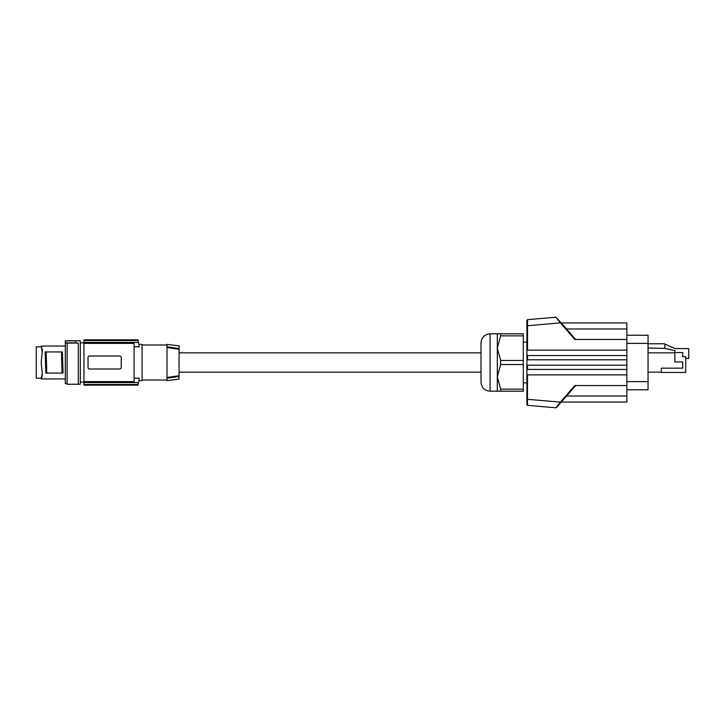<?xml version="1.0" encoding="UTF-8"?>
<svg xmlns="http://www.w3.org/2000/svg" width="725" height="725" viewBox="0 0 725 725"><rect width="100%" height="100%" fill="white"/><g stroke="black" fill="none" stroke-linecap="round" stroke-linejoin="round"><path stroke-width="1.09" d="M65.304 343.007L65.304 340.759L80.303 340.759L80.303 384.241L67.117 384.241L67.117 343.007L65.304 343.007L65.304 383.634L67.117 383.634M41.769 376.955L42.277 375.215M42.277 349.785L41.234 346.151M42.267 352.323L41.198 346.042L42.304 350.864L41.198 362.5L42.304 374.136L41.198 378.958L41.225 378.205L41.198 378.958L41.434 378.396L41.198 378.958L65.304 378.958M65.304 346.042L41.198 346.042L41.434 346.604M42.086 375.976L42.177 375.432M42.277 351.398L42.304 350.864M42.267 372.677L42.304 374.136M41.225 346.795L36.25 346.795L36.25 378.205L41.225 378.205L42.277 373.602M137.968 385.147L83.955 385.147L83.955 343.405L134.08 343.405L134.08 381.595L83.955 381.595M137.968 339.853L83.955 339.853L83.955 343.405M134.08 346.813L139.245 346.813A105.678 105.678 0 0 0 138.493 342.408L83.955 342.408M83.955 339.907L137.977 339.907A105.678 105.678 0 0 1 138.103 340.514L138.493 342.408M139.245 346.813C138.729 343.587 138.729 343.587 139.245 346.813C138.729 343.587 138.729 343.587 139.245 346.813M83.955 340.514L138.103 340.514M119.888 356.011L119.734 356.011A1.513 1.513 0 0 1 121.247 357.516L121.247 367.484A1.513 1.513 0 0 1 119.734 368.989L89.547 368.989A1.513 1.513 0 0 1 88.033 367.484L88.033 357.516A1.513 1.513 0 0 1 89.547 356.011L119.734 356.011M88.55 368.617L89.093 368.925M134.08 378.187L139.245 378.187A105.678 105.678 0 0 1 138.493 382.592L138.103 384.486A105.678 105.678 0 0 1 137.977 385.093L83.955 385.093M83.955 382.592L138.493 382.592M138.856 344.384L142.082 344.384L142.082 380.616L138.856 380.616M139.245 378.187C138.729 381.413 138.729 381.413 139.245 378.187C138.729 381.413 138.729 381.413 139.245 378.187M83.955 384.486L138.103 384.486M142.082 344.991L166.995 344.991M142.082 380.009L166.995 380.009M166.995 347.511L166.995 344.384L179.066 345.87L179.066 348.553L166.995 346.813L179.066 348.553L179.066 349.278L166.995 347.511L166.995 377.489L179.066 375.722L179.066 349.278M179.066 375.722L179.066 376.447L166.995 378.187L166.995 377.489M179.066 379.13L179.066 376.447L166.995 378.187L166.995 380.616L179.066 379.13M481.01 382.129L481.01 342.871C481.554 337.37 484.572 334.352 490.073 333.817L490.073 391.183C484.572 390.648 481.554 387.63 481.01 382.129M497.314 391.183L497.314 348.154L500.64 360.452L500.64 364.548L497.314 376.846L500.64 389.135L500.64 391.183L490.073 391.183M500.64 364.548L523.287 364.548L523.287 389.135L500.64 389.135M523.287 389.135L523.287 391.183L500.64 391.183M523.287 364.548L523.287 360.452L500.64 360.452M523.287 360.452L523.287 333.817L500.64 333.817L500.64 335.865L497.314 348.154L497.314 333.817L500.64 333.817M523.287 335.865L500.64 335.865M526.912 382.882L523.287 382.882M526.912 342.118L523.287 342.118M626.853 365.21L626.853 374.87L526.912 374.87L526.912 365.21L626.853 365.21L626.853 359.79L526.912 359.79L526.912 365.21M526.912 355.558L626.853 355.558L626.853 350.13L526.912 350.13L526.912 359.79M526.912 350.728L526.912 320.278L526.912 325.733L527.51 325.733L527.456 319.68L555.939 317.188L560.398 322.861L560.851 322.462L555.939 317.188M555.939 407.812L527.456 405.32L526.912 404.722L526.912 399.267L560.398 402.139L555.939 407.812L560.851 402.538L556.447 407.604M526.912 374.272L526.912 399.267M626.853 355.558L626.853 359.79M626.853 350.13L626.853 322.942L561.268 322.942M626.853 374.87L626.853 402.058L561.268 402.058M626.853 335.231L648.05 335.231L648.05 389.769L626.853 389.769M575.614 385.555L560.851 402.538L560.398 402.139L574.807 385.555L626.853 385.555M527.456 405.32L527.51 374.87M626.853 369.442L527.51 369.442L527.51 365.21M526.912 369.442L527.51 369.442M526.912 320.278L527.456 319.68M527.51 350.13L527.51 325.733L560.398 322.861L574.807 339.445L626.853 339.445M626.853 328.987L566.515 328.987L560.851 322.462L575.614 339.445M661.272 372.161L648.05 372.161M648.05 352.839L674.857 352.839M661.272 368.164L661.272 372.46L685.732 372.46L685.732 356.763L682.714 356.763L682.714 352.54L674.857 352.54L674.857 361.974L682.714 361.974L682.714 368.164L661.272 368.164M648.05 343.777L664.218 343.777L664.897 344.085L664.897 348.408L674.857 350.601L674.857 352.54M664.897 344.085L675.084 348.607L688.75 348.607L688.75 358.422L685.732 358.422M664.897 348.408L648.05 348.009M65.304 340.859L75.871 340.859L75.871 343.061L78.291 343.061L67.117 343.115M46.164 351.933L46.763 373.067L45.838 373.067L45.168 351.933L62.377 351.933L63.039 373.067L62.051 373.067L61.453 351.933M46.763 373.067L62.051 373.067M78.291 384.241L78.291 343.115M65.304 342.853L75.871 342.853M41.751 347.991L41.751 347.293M41.751 377.009L41.751 377.707M527.51 355.558L527.51 359.79M648.05 381.613L626.853 381.613M648.05 343.387L626.853 343.387M566.515 396.013L626.853 396.013M80.303 382.129L83.955 382.129M179.066 372.161L481.01 372.161M80.303 342.871L83.955 342.871M497.314 333.817L490.073 333.817M179.066 352.839L481.01 352.839"/></g></svg>
